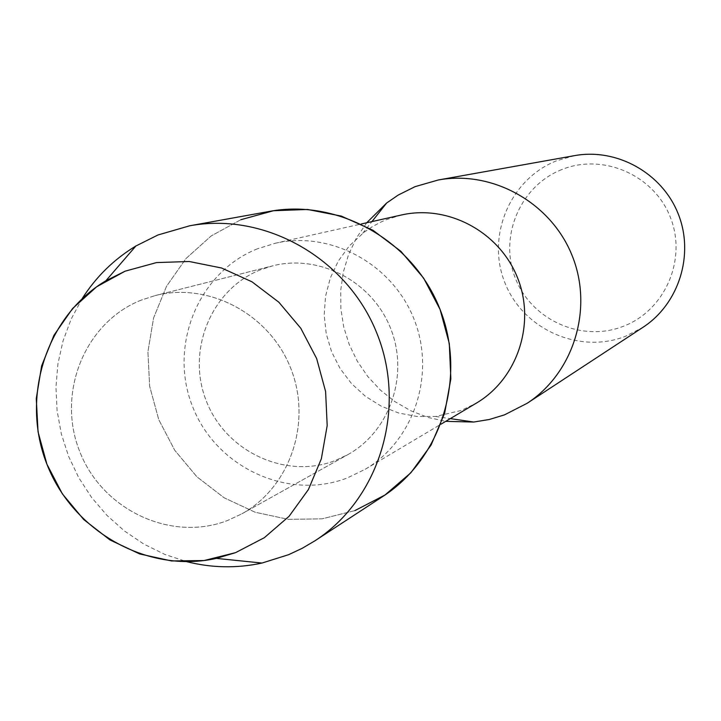 <?xml version="1.0" encoding="UTF-8"?>
<svg xmlns="http://www.w3.org/2000/svg" width="721" height="721" viewBox="0 0 721 721"><rect width="100%" height="100%" fill="white"/><g stroke="black" fill="none" stroke-linecap="round" stroke-linejoin="round"><path stroke-width="0.54" stroke-dasharray="3.6 2.7" d="M141.181 300.134C84.727 322.395 56.337 393.107 79.643 451.319C102.121 509.864 171.012 542.48 227.575 520.499L241.832 513.839C290.284 487.162 312.382 422.001 290.635 368.043C269.384 313.896 208.558 281.722 155.024 295.628L141.181 300.134C84.727 322.395 56.337 393.107 79.643 451.319C102.121 509.864 171.012 542.48 227.575 520.499L241.832 513.839C290.284 487.162 312.382 422.001 290.635 368.043C269.384 313.896 208.558 281.722 155.024 295.628L141.181 300.134M260.506 269.789C211.172 289.166 186.126 350.559 206.323 401.011C225.799 451.752 285.895 479.789 335.265 460.53L347.711 454.708C390.007 431.41 409.375 374.929 390.575 328.289C372.198 281.487 319.331 253.738 272.583 265.869L260.506 269.789C211.172 289.166 186.126 350.559 206.323 401.011C225.799 451.752 285.895 479.789 335.265 460.53L347.711 454.708C390.007 431.41 409.375 374.929 390.575 328.289C372.198 281.487 319.331 253.738 272.583 265.869L260.506 269.789M257.487 248.781C198.248 272.178 168.29 345.882 192.516 406.392C215.867 467.253 287.94 500.996 347.315 477.942L365.186 469.29C414.224 440.468 436.097 373.965 413.962 318.988C392.278 263.832 330.705 230.522 275.269 243.256L257.487 248.781M269.78 211.343L240.868 219.707L211.208 235.92L186.018 258.515L166.506 286.318L153.6 317.934L147.904 351.803L149.653 386.267L158.755 419.64L174.761 450.31L196.896 476.788L224.105 497.769L255.063 512.207L288.274 519.363L322.107 518.841L354.894 510.603L383.121 496.255M401.444 214.993L386.501 219.626L381.094 221.978L372.433 226.61L364.276 232.09L349.198 246.032L338.275 261.119L330.308 278.018L325.568 296.16L324.189 314.915L326.216 333.661L331.588 351.758L340.123 368.593L351.515 383.617L365.403 396.298L381.31 406.22L398.704 413.025L417.008 416.486L435.583 416.468L461.287 410.438L476.302 403.156M366.71 222.771L356.453 237.93L348.594 254.504L343.313 272.114L340.718 290.347L340.871 308.804L343.746 327.064L349.297 344.71L357.391 361.347L367.836 376.596L380.409 390.106L394.82 401.579L410.754 410.745L427.841 417.396L445.713 421.361M574.592 155.628L556.594 160.774C510.144 178.988 486.143 235.875 504.745 282.344C522.662 329.082 578.927 354.516 625.386 336.337L642.907 327.361M561.704 169.606C520.211 185.838 498.716 236.65 515.344 278.18C531.359 319.953 581.649 342.646 623.133 326.379C664.852 310.733 687.266 259.56 670.413 217.445C654.172 175.086 602.945 152.753 561.704 169.606M82.158 298.638L71.163 319.061L63.042 340.898L57.941 363.726L55.95 387.123L57.085 410.655L61.33 433.88L68.603 456.375L78.769 477.717L91.639 497.517L106.978 515.398L124.499 531.035L143.894 544.121L164.785 554.404L186.811 561.695M240.868 219.707L211.208 235.92L186.018 258.515L166.506 286.318L153.6 317.934L147.904 351.803L149.653 386.267L158.755 419.64L174.761 450.31L196.896 476.788L224.105 497.769L255.063 512.207L288.274 519.363L322.107 518.841L354.894 510.603M435.583 416.468L450.328 418.622M362.708 233.289L371.946 221.599M365.186 469.29L440.892 424.236M275.269 243.256L361.239 223.997M241.832 513.839L347.711 454.708L241.832 513.839M155.024 295.628L272.583 265.869L155.024 295.628"/><path stroke-width="1.08" d="M125.166 271.159L96.731 286.733L72.605 308.489L53.949 335.301L41.647 365.826L36.266 398.551L38.051 431.87L46.901 464.171L62.367 493.867L83.708 519.535L109.898 539.894L139.667 553.944L171.589 560.956L204.07 560.541L235.524 552.665L264.346 537.686L289.067 516.299L308.408 489.559L321.35 458.79L327.19 425.552L325.604 391.557L316.654 358.562L300.792 328.262L278.856 302.234L251.98 281.803L221.563 268.005L189.19 261.498L156.502 262.588L125.166 271.159L105.897 280.748C45.756 316.492 20.224 397.929 47.18 464.892C73.596 532.08 148.093 573.727 216.345 558.387L235.524 552.665L264.346 537.686L289.067 516.299L308.408 489.559L321.35 458.79L327.19 425.552L325.604 391.557L316.654 358.562L300.792 328.262L278.856 302.234L251.98 281.803L221.563 268.005L189.19 261.498L156.502 262.588L125.166 271.159M445.713 421.361L473.733 422.037L489.379 419.478L504.547 414.836L527.114 403.3C573.628 373.081 593.554 308.949 572.294 256C551.376 202.916 492.84 169.985 438.278 179.989L415.116 186.631L398.253 195.031L386.609 203.043L366.71 222.771M527.114 403.3L642.907 327.361C679.02 303.892 694.53 254.504 678.209 213.867C662.157 173.112 616.96 147.877 574.592 155.628L438.278 179.989M440.892 424.236L476.302 403.156C517.498 378.931 535.928 323.486 517.534 277.783C499.509 231.937 448.029 204.304 401.444 214.993L361.239 223.997M354.894 510.603L384.969 495.021L410.808 472.823L431.059 445.091L444.65 413.205L450.85 378.786L449.309 343.611L440.089 309.48L423.669 278.18L400.885 251.314L372.946 230.26L341.303 216.084L307.588 209.469L273.538 210.721L240.868 219.707M186.811 561.695C211.866 568.004 236.93 568.454 262.002 563.047L288.598 554.692L302.108 548.357L314.996 540.768C379.597 499.013 407.167 408.672 377.038 333.67C347.423 258.478 265.328 211.758 189.695 225.79L157.935 234.992L135.872 246.005C113.945 259.299 96.037 276.846 82.158 298.638M314.996 540.768L383.121 496.255C441.883 458.25 467.01 376.47 439.783 308.714C413.025 240.769 338.591 198.599 269.78 211.343L189.695 225.79M450.328 418.622L473.733 422.037M371.946 221.599L386.609 203.043M216.345 558.387L262.002 563.047M105.897 280.748L135.872 246.005"/></g></svg>
